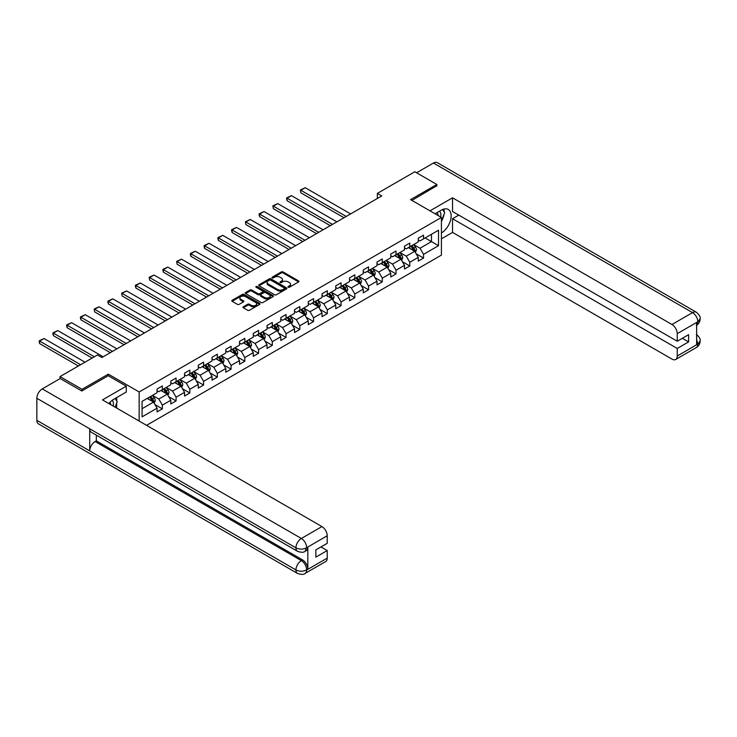 <?xml version="1.0" encoding="UTF-8"?>
<svg xmlns="http://www.w3.org/2000/svg" width="737" height="737" viewBox="0 0 737 737"><rect width="100%" height="100%" fill="white"/><g stroke="black" fill="none" stroke-linecap="round" stroke-linejoin="round"><path stroke-width="1.11" d="M288.204 287.218A0.857 0.497 0 0 0 289.42 287.218L298.605 281.912A1.225 0.709 0 0 0 298.964 281.414A1.225 0.709 0 0 0 298.605 280.917L283.036 271.925A1.225 0.709 0 0 0 281.304 271.925L272.119 277.232A0.857 0.497 0 0 0 273.326 277.932L274.514 277.241A3.915 2.257 0 0 1 280.051 277.241L281.35 277.996A3.915 2.257 0 0 1 282.501 279.59A3.915 2.257 0 0 1 281.35 281.193L280.161 281.875A0.857 0.497 0 0 0 281.368 282.575L282.566 281.884A3.915 2.257 0 0 1 288.093 281.884L289.392 282.639A3.915 2.257 0 0 1 290.544 284.233A3.915 2.257 0 0 1 289.392 285.836L288.204 286.518A0.857 0.497 0 0 0 288.204 287.218L288.204 286.518M243.33 306.785A1.225 0.709 0 0 0 242.98 307.283A1.225 0.709 0 0 0 243.33 307.78L247.706 310.305A1.225 0.709 0 0 0 249.428 310.305L259.636 304.409A1.225 0.709 0 0 0 259.995 303.911A1.225 0.709 0 0 0 259.636 303.414L244.067 294.422A1.225 0.709 0 0 0 242.335 294.422L232.137 300.318A1.225 0.709 0 0 0 231.777 300.816A1.225 0.709 0 0 0 232.137 301.313L237.406 304.363A1.225 0.709 0 0 0 239.138 304.363L243.505 301.838A1.225 0.709 0 0 0 243.864 301.341A1.225 0.709 0 0 0 243.505 300.843L240.888 299.333A3.27 1.889 0 0 1 239.93 297.997A3.27 1.889 0 0 1 241.948 296.246A3.27 1.889 0 0 1 245.522 296.661L255.767 302.575A3.27 1.889 0 0 1 256.725 303.911A3.27 1.889 0 0 1 254.707 305.662A3.27 1.889 0 0 1 251.142 305.247L249.428 304.261A1.225 0.709 0 0 0 247.706 304.261L243.33 306.785L243.33 307.78L247.706 305.275L247.706 304.261M108.321 375.787L108.321 374.156L82.056 389.32L60.029 376.598L60.029 378.634M108.321 374.156L139.164 391.964L441.426 217.452L441.426 255.103L146.562 425.341M436.848 186.01L436.848 184.48L410.583 199.644L441.426 217.452M436.848 184.48L414.82 171.758L377.362 193.389L377.362 198.474M60.029 376.598L97.477 354.976L101.89 357.519L381.766 195.931L377.362 193.389M274.606 294.772A1.225 0.709 0 0 0 276.338 294.772L286.536 288.876A1.225 0.709 0 0 0 286.896 288.379A1.225 0.709 0 0 0 286.536 287.881L270.967 278.89A1.225 0.709 0 0 0 269.245 278.89L259.037 284.786A1.225 0.709 0 0 0 258.678 285.283A1.225 0.709 0 0 0 259.037 285.781L274.606 294.772M256.393 287.402A0.857 0.497 0 0 1 257.259 287.522L257.259 286.509L273.086 295.648A1.225 0.709 0 0 1 273.445 296.145A1.225 0.709 0 0 1 273.086 296.642L262.879 302.538A1.225 0.709 0 0 1 261.156 302.538L245.587 293.547L249.954 291.041L249.954 290.028L245.587 292.552A1.225 0.709 0 0 0 245.228 293.05A1.225 0.709 0 0 0 245.587 293.547L245.587 292.552M249.954 291.041A1.225 0.709 0 0 1 251.685 291.041L251.685 290.028A1.225 0.709 0 0 0 249.954 290.028M251.685 290.028L257.996 293.676A1.225 0.709 0 0 0 259.728 293.676L262.621 291.999A1.225 0.709 0 0 0 262.98 291.502A1.225 0.709 0 0 0 262.621 291.004L256.052 287.209A0.857 0.497 0 0 1 257.259 286.509M139.164 421.067L139.164 391.964M154.982 404.604L162.343 408.851L162.343 405.138L170.8 400.255L170.8 403.968L176.088 400.919L176.088 397.206L184.545 392.324L184.545 396.036L189.833 392.978L189.833 389.265L198.29 384.382L198.29 388.095L203.578 385.046L203.578 381.333L212.044 376.441L212.044 380.163L217.332 377.104L217.332 373.392L225.789 368.509L225.789 372.222L231.077 369.173L231.077 365.46L239.534 360.568L239.534 364.281L244.822 361.231L244.822 357.519L253.279 352.636L253.279 356.349L258.567 353.299L258.567 349.578L267.034 344.695L267.034 348.408L272.322 345.358L272.322 341.646L280.779 336.763L280.779 340.476L286.067 337.417L286.067 333.704L294.524 328.822L294.524 332.534L299.812 329.485L299.812 325.772L308.278 320.89L308.278 324.602L313.557 321.544L313.557 317.831L322.023 312.949L322.023 316.661L327.311 313.612L327.311 309.899L335.768 305.017L335.768 308.729L341.056 305.671L341.056 301.958L349.513 297.075L349.513 300.788L354.801 297.739L354.801 294.026L363.267 289.134L363.267 292.856L368.546 289.798L368.546 286.085L377.012 281.202L377.012 284.915L382.3 281.866L382.3 278.144L390.757 273.261L390.757 276.974L396.045 273.924L396.045 270.212L404.502 265.329L404.502 269.042L409.79 265.993L409.79 262.271L418.257 257.388L418.257 261.101L423.545 258.051L423.545 254.339L438.524 245.688L438.524 230.22L431.467 234.292L431.467 241.616L438.524 245.688M162.343 408.851L157.055 411.909L157.055 408.197L142.075 416.838L142.075 401.379L157.055 392.729L157.055 389.016L162.343 385.958L162.343 389.67L170.8 384.788L170.8 381.075L176.088 378.026L176.088 381.738L184.545 376.856L184.545 373.134L189.833 370.085L189.833 373.797L198.29 368.915L198.29 365.202L203.578 362.153L203.578 365.865L212.044 360.973L212.044 357.261L217.332 354.211L217.332 357.924L225.789 353.041L225.789 349.329L231.077 346.27L231.077 349.992L239.534 345.1L239.534 341.388L244.822 338.338L244.822 342.051L253.279 337.168L253.279 333.456L258.567 330.397L258.567 334.11L267.034 329.227L267.034 325.514L272.322 322.465L272.322 326.178L280.779 321.295L280.779 317.583L286.067 314.524L286.067 318.237L294.524 313.354L294.524 309.641L299.812 306.592L299.812 310.305L308.278 305.422L308.278 301.7L313.557 298.651L313.557 302.363L322.023 297.481L322.023 293.768L327.311 290.719L327.311 294.432L335.768 289.549L335.768 285.827L341.056 282.778L341.056 286.49L349.513 281.608L349.513 277.895L354.801 274.837L354.801 278.558L363.267 273.667L363.267 269.954L368.546 266.905L368.546 270.617L377.012 265.735L377.012 262.022L382.3 258.963L382.3 262.685L390.757 257.793L390.757 254.081L396.045 251.031L396.045 254.744L404.502 249.861L404.502 246.149L409.79 243.09L409.79 246.803L418.257 241.92L418.257 238.208L423.545 235.158L423.545 238.871L438.524 230.22M160.933 390.49L167.271 394.148L158.814 399.039L152.467 395.373M157.055 390.693L158.814 391.706L162.343 389.67M158.814 399.039L162.343 405.138M167.271 394.148L170.8 400.255M174.678 382.549L181.026 386.216L172.559 391.098L166.221 387.432M170.8 382.752L172.559 383.774L176.088 381.738M172.559 391.098L176.088 397.206M181.026 386.216L184.545 392.324M188.423 374.617L194.771 378.274L186.314 383.157L179.966 379.5M184.545 374.82L186.314 375.833L189.833 373.797M186.314 383.157L189.833 389.265M194.771 378.274L198.29 384.382M202.168 366.676L208.516 370.343L200.059 375.225L193.711 371.559M198.29 366.879L200.059 367.901L203.578 365.865M200.059 375.225L203.578 381.333M208.516 370.343L212.044 376.441M215.923 358.735L222.261 362.401L213.804 367.284L207.456 363.627M212.044 358.947L213.804 359.96L217.332 357.924M213.804 367.284L217.332 373.392M222.261 362.401L225.789 368.509M229.668 350.803L236.015 354.469L227.549 359.352L221.211 355.685M225.789 351.005L227.549 352.019L231.077 349.992M227.549 359.352L231.077 365.46M236.015 354.469L239.534 360.568M243.413 342.862L249.76 346.528L241.303 351.411L234.956 347.753M239.534 343.064L241.303 344.087L244.822 342.051M241.303 351.411L244.822 357.519M249.76 346.528L253.279 352.636M257.158 334.93L263.505 338.587L255.048 343.479L248.701 339.812M253.279 335.132L255.048 336.146L258.567 334.11M255.048 343.479L258.567 349.578M263.505 338.587L267.034 344.695M270.912 326.988L277.25 330.655L268.793 335.538L262.446 331.871M267.034 327.191L268.793 328.214L272.322 326.178M268.793 335.538L272.322 341.646M277.25 330.655L280.779 336.763M284.657 319.057L291.004 322.714L282.538 327.606L276.2 323.939M280.779 319.259L282.538 320.273L286.067 318.237M282.538 327.606L286.067 333.704M291.004 322.714L294.524 328.822M298.402 311.115L304.75 314.782L296.292 319.665L289.945 315.998M294.524 311.318L296.292 312.341L299.812 310.305M296.292 319.665L299.812 325.772M304.75 314.782L308.278 320.89M312.147 303.183L318.495 306.841L310.037 311.723L303.69 308.066M308.278 303.386L310.037 304.399L313.557 302.363M310.037 311.723L313.557 317.831M318.495 306.841L322.023 312.949M325.901 295.242L332.24 298.909L323.783 303.791L317.435 300.125M322.023 295.445L323.783 296.467L327.311 294.432M323.783 303.791L327.311 309.899M332.24 298.909L335.768 305.017M339.646 287.31L345.994 290.968L337.528 295.85L331.189 292.193M335.768 287.513L337.528 288.526L341.056 286.49M337.528 295.85L341.056 301.958M345.994 290.968L349.513 297.075M353.392 279.369L359.739 283.036L351.282 287.918L344.934 284.252M349.513 279.572L351.282 280.594L354.801 278.558M351.282 287.918L354.801 294.026M359.739 283.036L363.267 289.134M367.137 271.428L373.484 275.094L365.027 279.977L358.679 276.32M363.267 271.64L365.027 272.653L368.546 270.617M365.027 279.977L368.546 286.085M373.484 275.094L377.012 281.202M380.891 263.496L387.229 267.163L378.772 272.045L372.425 268.379M377.012 263.699L378.772 264.712L382.3 262.685M378.772 272.045L382.3 278.144M387.229 267.163L390.757 273.261M394.636 255.555L400.983 259.221L392.517 264.104L386.179 260.447M390.757 255.757L392.517 256.78L396.045 254.744M392.517 264.104L396.045 270.212M400.983 259.221L404.502 265.329M408.381 247.623L414.728 251.28L406.271 256.172L399.924 252.505M404.502 247.825L406.271 248.839L409.79 246.803M406.271 256.172L409.79 262.271M414.728 251.28L418.257 257.388M425.129 237.959L431.467 241.616L420.016 248.231L413.669 244.564M418.257 239.884L420.016 240.907L423.545 238.871M420.016 248.231L423.545 254.339M82.056 389.32L82.056 390.84M142.075 408.703L153.526 402.089L147.179 398.422M153.526 402.089L157.055 408.197M416.184 253.804L423.545 258.051M402.439 261.736L409.79 265.993M388.685 269.678L396.045 273.924M374.94 277.619L382.3 281.866M361.194 285.551L368.546 289.798M347.44 293.492L354.801 297.739M333.695 301.424L341.056 305.671M319.95 309.365L327.311 313.612M306.205 317.297L313.557 321.544M292.451 325.238L299.812 329.485M278.706 333.17L286.067 337.417M264.961 341.111L272.322 345.358M251.216 349.043L258.567 353.299M237.461 356.984L244.822 361.231M223.716 364.926L231.077 369.173M209.971 372.858L217.332 377.104M196.226 380.799L203.578 385.046M182.472 388.731L189.833 392.978M168.727 396.672L176.088 400.919M288.545 287.338L289.392 286.85A3.915 2.257 0 0 0 290.544 285.256L290.544 284.233M282.501 279.59L282.501 280.613A3.915 2.257 0 0 1 281.35 282.207L280.502 282.695M298.596 281.921L283.036 272.939A1.225 0.709 0 0 0 281.304 272.939L272.46 278.052M286.527 288.886L270.967 279.913A1.225 0.709 0 0 0 269.245 279.913L259.046 285.79L259.037 284.786M284.381 288.729A0.857 0.497 0 0 0 284.381 288.029L270.709 280.143A0.857 0.497 0 0 0 269.502 280.143L268.25 280.861A3.915 2.257 0 0 0 267.098 282.464A3.915 2.257 0 0 0 268.25 284.058L277.591 289.457A3.915 2.257 0 0 0 283.128 289.457L284.381 288.729L284.381 289.752A0.857 0.497 0 0 0 284.629 289.401L284.629 288.379M267.098 282.464L267.098 283.478A3.915 2.257 0 0 0 268.25 285.081L268.25 284.058M284.381 289.752L283.128 290.47A3.915 2.257 0 0 1 277.591 290.47L268.25 285.081M251.685 291.041L257.996 294.689A1.225 0.709 0 0 0 259.728 294.689L262.621 293.022A1.225 0.709 0 0 0 262.98 292.515L262.98 291.502M257.259 287.522L273.077 296.652M264.546 297.453A3.27 1.889 0 0 0 268.111 297.868A3.27 1.889 0 0 0 270.138 296.117A3.27 1.889 0 0 0 269.18 294.782L265.569 292.7A1.225 0.709 0 0 0 263.837 292.7L260.935 294.376A1.225 0.709 0 0 0 260.576 294.874A1.225 0.709 0 0 0 260.935 295.371L264.546 297.453L264.546 298.476A3.27 1.889 0 0 0 268.111 298.881A3.27 1.889 0 0 0 270.138 297.14L270.138 296.117M260.576 294.874L260.576 295.887A1.225 0.709 0 0 0 260.935 296.394L260.935 295.371M264.546 298.476L260.935 296.394M256.725 303.911L256.725 304.934A3.27 1.889 0 0 1 254.707 306.675A3.27 1.889 0 0 1 251.142 306.27L249.428 305.275A1.225 0.709 0 0 0 247.706 305.275M239.93 297.997L239.93 299.01A3.27 1.889 0 0 0 240.888 300.346L240.888 299.333M243.505 300.843L243.505 301.838L240.888 300.346M259.627 304.418L244.067 295.445A1.225 0.709 0 0 0 242.335 295.445L232.146 301.322M415.428 252.487L416.469 249.852A3.298 1.907 -120 0 0 415.419 247.033L413.595 244.61M346.215 216.457L300.853 190.275L305.256 187.723L350.619 213.914M410.426 248.802L409.192 247.153M300.853 192.818L300.364 189.989L300.853 192.818L344.004 217.728M410.868 246.186L412.683 248.618A3.298 1.907 60 0 1 413.632 250.598L414.691 249.99A3.298 1.907 -120 0 0 413.743 248L411.928 245.578M411.099 246.057L413.116 248.747A1.686 0.967 60 0 1 413.42 249.263L414.691 249.99M300.364 189.989L305.256 187.723M440.625 216.982A8.098 4.68 120 0 0 439.427 211.224M438.045 215.499A5.546 3.206 120 0 0 436.903 212.707A5.546 3.206 120 0 0 436.884 212.698M442.522 209.538L444.687 212.615L441.426 221.017M113.157 406.05A8.098 4.68 120 0 0 112.088 400.384M110.578 404.558A5.546 3.206 120 0 0 110.006 402.282M115 398.533L117.22 401.683L115.092 407.165M441.426 232.966A14.021 8.098 120 0 0 450.445 220.603A14.021 8.098 120 0 0 448.262 209.483A14.021 8.098 120 0 0 441.251 210.174L435.042 213.758M441.426 238.816L452.536 232.413L452.536 218.723L677.248 348.463L677.248 356.045L697.957 343.976L696.64 344.594L696.64 322.714L697.828 321.774L677.248 333.658A7.481 4.321 -120 0 0 671.96 324.501L692.54 312.617L433.457 163.034L416.58 172.78M458.792 215.112L452.536 218.723M682.361 338.283L688.616 341.894L688.616 334.672L677.248 341.24L452.536 211.501L452.536 197.811L671.96 324.501M429.975 210.837L452.536 197.811M452.536 232.413L671.96 359.094A7.481 4.321 -120 0 0 675.7 359.463A7.481 4.321 -120 0 0 677.248 356.045M433.457 163.034A7.665 4.422 -60 0 1 437.29 162.656L696.373 312.239A7.665 4.422 -60 0 0 692.54 312.617A7.481 4.321 60 0 1 697.828 321.774M677.248 341.24L677.248 333.658M688.616 341.894L677.248 348.463M436.848 185.706L411.909 200.409M441.426 221.422A14.021 8.098 120 0 0 443.978 214.449M444.208 211.934A14.021 8.098 120 0 0 443.858 209.078M696.64 339.361L697.828 343.912M696.373 334.368C699.376 337.076 700.638 339.241 700.15 340.853L697.967 343.976M696.373 312.239C699.376 314.92 700.638 317.103 700.15 318.78L697.957 321.848M297.527 551.313A7.665 4.422 -60 0 1 295.933 547.849C299.462 549.544 302.99 549.535 306.5 547.812L305.09 551.304C303.837 552.575 301.313 552.575 297.527 551.313L91.314 432.26A7.665 4.422 -60 0 1 89.721 428.796L36.85 398.275A7.665 4.422 -60 0 1 42.267 388.887L60.204 378.532L81.798 390.997L108.228 375.732L126.294 386.16L126.294 392.01L113.784 399.242A14.021 8.098 120 0 0 108.873 403.581M126.294 386.16L102.498 399.896L321.931 526.587A7.481 4.321 60 0 1 327.219 535.744L327.219 543.326L315.851 549.885L315.851 557.117L327.219 550.548L327.219 558.13A7.481 4.321 60 0 1 325.671 561.557L305.09 573.432A7.481 4.321 -120 0 0 306.647 570.014L327.219 558.13M116.382 407.911L119.339 409.615M116.695 407.736L116.695 403.038M116.695 400.937L116.695 397.556M305.09 573.432C303.902 574.703 301.378 574.703 297.527 573.441L38.435 423.858A7.665 4.422 -60 0 1 36.85 420.357L89.721 450.878A7.665 4.422 -60 0 1 95.147 441.546L301.359 560.599L302.548 559.908A7.481 4.321 60 0 1 307.836 569.075L307.836 547.195A7.481 4.321 60 0 1 306.288 550.613L305.09 551.304M36.85 398.275L36.85 420.357M42.267 388.887L301.359 538.471A7.665 4.422 -60 0 0 295.933 547.849L89.721 428.796L89.721 450.878L295.933 569.931C299.452 571.636 302.981 571.636 306.509 569.931L306.647 570.014M327.219 550.548L320.964 546.937M96.335 435.152L96.335 440.855L302.548 559.908M96.335 440.855L95.147 441.546M401.674 260.428L402.724 257.784A3.298 1.907 -120 0 0 401.674 254.974L399.85 252.542M332.461 224.398L287.108 198.207L291.511 195.664L336.873 221.855M396.681 256.743L395.447 255.094M287.108 200.75L286.619 198.944L286.619 197.931L287.108 198.207L287.108 200.75L330.259 225.669M397.123 254.127L398.938 256.55A3.298 1.907 60 0 1 399.887 258.54L400.946 257.932A3.298 1.907 -120 0 0 399.998 255.942L398.173 253.51M397.354 253.989L399.371 256.688A1.686 0.967 60 0 1 399.675 257.195L400.946 257.932M286.619 197.931L291.511 195.664M387.929 268.36L388.979 265.725A3.298 1.907 -120 0 0 387.92 262.916L386.105 260.483M318.716 232.33L273.363 206.148L277.766 203.605L323.119 229.787M382.936 264.675L381.702 263.026M273.363 208.691L272.874 205.863L273.363 208.691L316.514 233.601M383.369 262.059L385.193 264.491A3.298 1.907 60 0 1 386.133 266.472L387.192 265.864A3.298 1.907 -120 0 0 386.252 263.874L384.428 261.451M383.599 261.93L385.617 264.62A1.686 0.967 60 0 1 385.93 265.136L387.192 265.864M272.874 205.863L277.766 203.605M374.184 276.301L375.234 273.657A3.298 1.907 -120 0 0 374.175 270.848L372.36 268.425M304.971 240.271L259.608 214.08L264.021 211.537L309.374 237.729M369.191 272.616L367.947 270.967M259.608 216.623L259.129 214.817L259.129 213.804L259.608 214.08L259.608 216.623L302.769 241.543M369.624 270L371.448 272.423A3.298 1.907 60 0 1 372.388 274.413L373.447 273.805A3.298 1.907 -120 0 0 372.498 271.815L370.683 269.383M369.854 269.862L371.872 272.561A1.686 0.967 60 0 1 372.176 273.068L373.447 273.805M259.129 213.804L264.021 211.537M360.43 284.242L361.48 281.598A3.298 1.907 -120 0 0 360.43 278.789L358.606 276.357M291.226 248.203L245.863 222.021L250.267 219.479L295.629 245.661M355.437 280.548L354.202 278.899M245.863 224.564L245.375 221.736L245.863 224.564L289.015 249.475M355.879 277.932L357.694 280.364A3.298 1.907 60 0 1 358.643 282.345L359.702 281.737A3.298 1.907 -120 0 0 358.753 279.756L356.938 277.324M356.109 277.803L358.127 280.493A1.686 0.967 60 0 1 358.431 281.009L359.702 281.737M245.375 221.736L250.267 219.479M346.685 292.174L347.735 289.53A3.298 1.907 -120 0 0 346.685 286.721L344.861 284.298M277.471 256.144L232.118 229.953L236.522 227.411L281.884 253.602M341.692 288.489L340.457 286.84M232.118 232.505L231.63 230.69L231.63 229.677L232.118 229.953L232.118 232.505L275.269 257.416M342.134 285.873L343.949 288.296A3.298 1.907 60 0 1 344.898 290.286L345.948 289.678A3.298 1.907 -120 0 0 345.008 287.688L343.184 285.265M342.364 285.735L344.382 288.434A1.686 0.967 60 0 1 344.686 288.941L345.948 289.678M231.63 229.677L236.522 227.411M332.94 300.116L333.99 297.472A3.298 1.907 -120 0 0 332.931 294.662L331.116 292.23M263.726 264.076L218.373 237.894L222.777 235.352L268.13 261.534M327.947 296.421L326.712 294.772M218.373 240.437L217.885 238.631L217.885 237.618L218.373 237.894L218.373 240.437L261.524 265.357M328.38 293.805L330.204 296.237A3.298 1.907 60 0 1 331.143 298.227L332.203 297.61A3.298 1.907 -120 0 0 331.263 295.629L329.439 293.197M328.61 293.676L330.627 296.366A1.686 0.967 60 0 1 330.941 296.882L332.203 297.61M217.885 237.618L222.777 235.352M319.195 308.048L320.236 305.413A3.298 1.907 -120 0 0 319.185 302.594L317.371 300.171M249.981 272.017L204.619 245.826L209.032 243.284L254.385 269.475M314.192 304.363L312.958 302.714M204.619 248.378L204.14 246.573L204.14 245.55L204.619 245.826L204.619 248.378L247.779 273.289M314.635 301.746L316.459 304.169A3.298 1.907 60 0 1 317.398 306.159L318.458 305.551A3.298 1.907 -120 0 0 317.509 303.561L315.694 301.138M314.865 301.617L316.882 304.307A1.686 0.967 60 0 1 317.186 304.814L318.458 305.551M204.14 245.55L209.032 243.284M305.44 315.989L306.491 313.345A3.298 1.907 -120 0 0 305.44 310.535L303.616 308.103M236.227 279.959L190.874 253.768L195.277 251.225L240.64 277.407M300.447 312.295L299.213 310.645M190.874 256.31L190.386 254.505L190.386 253.491L190.874 253.768L190.874 256.31L234.025 281.23M300.889 309.678L302.704 312.11A3.298 1.907 60 0 1 303.653 314.1L304.713 313.483A3.298 1.907 -120 0 0 303.764 311.502L301.949 309.07M301.12 309.549L303.137 312.239A1.686 0.967 60 0 1 303.441 312.755L304.713 313.483M190.386 253.491L195.277 251.225M291.695 323.921L292.746 321.286A3.298 1.907 -120 0 0 291.695 318.467L289.871 316.044M222.482 287.891L177.129 261.709L181.532 259.157L226.895 285.348M286.702 320.236L285.468 318.587M177.129 264.251L176.64 261.423L177.129 264.251L220.28 289.162M287.144 317.619L288.959 320.051A3.298 1.907 60 0 1 289.908 322.032L290.958 321.424A3.298 1.907 -120 0 0 290.019 319.434L288.195 317.011M287.375 317.49L289.392 320.18A1.686 0.967 60 0 1 289.696 320.687L290.958 321.424M176.64 261.423L181.532 259.157M277.95 331.862L279.001 329.218A3.298 1.907 -120 0 0 277.941 326.408L276.126 323.976M208.737 295.832L163.384 269.641L167.787 267.098L213.14 293.28M272.957 328.177L271.723 326.528M163.384 272.183L162.895 270.378L162.895 269.364L163.384 269.641L163.384 272.183L206.535 297.103M273.39 325.561L275.214 327.983A3.298 1.907 60 0 1 276.154 329.973L277.213 329.356A3.298 1.907 -120 0 0 276.274 327.375L274.45 324.943M273.62 325.422L275.638 328.122A1.686 0.967 60 0 1 275.951 328.628L277.213 329.356M162.895 269.364L167.787 267.098M264.205 339.794L265.246 337.159A3.298 1.907 -120 0 0 264.196 334.34L262.381 331.917M194.992 303.764L149.629 277.582L154.042 275.039L199.395 301.221M259.203 336.109L257.968 334.46M149.629 280.124L149.15 277.296L149.629 280.124L192.79 305.035M259.645 333.493L261.469 335.925A3.298 1.907 60 0 1 262.409 337.905L263.468 337.297A3.298 1.907 -120 0 0 262.519 335.307L260.705 332.884M259.875 333.364L261.893 336.054A1.686 0.967 60 0 1 262.197 336.569L263.468 337.297M149.15 277.296L154.042 275.039M250.451 347.735L251.501 345.091A3.298 1.907 -120 0 0 250.451 342.281L248.627 339.849M181.238 311.705L135.884 285.514L140.288 282.971L185.65 309.162M245.458 344.05L244.223 342.401M135.884 288.056L135.396 286.251L135.396 285.237L135.884 285.514L135.884 288.056L179.036 312.976M245.9 341.434L247.715 343.857A3.298 1.907 60 0 1 248.664 345.846L249.723 345.238A3.298 1.907 -120 0 0 248.774 343.249L246.959 340.816M246.13 341.295L248.148 343.995A1.686 0.967 60 0 1 248.452 344.501L249.723 345.238M135.396 285.237L140.288 282.971M236.706 355.667L237.756 353.032A3.298 1.907 -120 0 0 236.706 350.222L234.882 347.79M167.492 319.637L122.139 293.455L126.543 290.912L171.896 317.094M231.713 351.982L230.478 350.333M122.139 295.998L121.651 293.169L122.139 295.998L165.291 320.908M232.155 349.366L233.97 351.798A3.298 1.907 60 0 1 234.919 353.778L235.969 353.17A3.298 1.907 -120 0 0 235.029 351.18L233.205 348.758M232.385 349.237L234.403 351.927A1.686 0.967 60 0 1 234.707 352.443L235.969 353.17M121.651 293.169L126.543 290.912M222.961 363.608L224.011 360.964A3.298 1.907 -120 0 0 222.952 358.154L221.137 355.731M153.747 327.578L108.385 301.387L112.798 298.844L158.151 325.035M217.968 359.923L216.733 358.274M108.385 303.93L107.906 302.124L107.906 301.111L108.385 301.387L108.385 303.93L151.546 328.849M218.401 357.307L220.225 359.73A3.298 1.907 60 0 1 221.164 361.72L222.224 361.112A3.298 1.907 -120 0 0 221.284 359.122L219.46 356.69M218.631 357.169L220.649 359.868A1.686 0.967 60 0 1 220.962 360.375L222.224 361.112M107.906 301.111L112.798 298.844M209.216 371.549L210.257 368.905A3.298 1.907 -120 0 0 209.207 366.096L207.392 363.663M140.002 335.51L94.64 309.328L99.053 306.785L144.406 332.967M204.213 367.855L202.979 366.206M94.64 311.871L94.161 309.043L94.64 311.871L137.801 336.781M204.656 365.239L206.48 367.671A3.298 1.907 60 0 1 207.419 369.652L208.479 369.044A3.298 1.907 -120 0 0 207.53 367.063L205.715 364.631M204.886 365.11L206.904 367.8A1.686 0.967 60 0 1 207.208 368.316L208.479 369.044M94.161 309.043L99.053 306.785M195.462 379.481L196.512 376.837A3.298 1.907 -120 0 0 195.462 374.028L193.638 371.605M126.248 343.451L80.895 317.26L85.299 314.717L130.661 340.909M190.468 375.796L189.234 374.147M80.895 319.812L80.407 317.997L80.407 316.984L80.895 317.26L80.895 319.812L124.046 344.723M190.911 373.18L192.725 375.603A3.298 1.907 60 0 1 193.674 377.593L194.734 376.985A3.298 1.907 -120 0 0 193.785 374.995L191.97 372.572M191.141 373.042L193.158 375.741A1.686 0.967 60 0 1 193.463 376.248L194.734 376.985M80.407 316.984L85.299 314.717M181.717 387.422L182.767 384.778A3.298 1.907 -120 0 0 181.717 381.969L179.892 379.537M112.503 351.383L67.15 325.201L71.553 322.659L116.907 348.841M176.723 383.728L175.489 382.079M67.15 327.744L66.662 325.938L66.662 324.925L67.15 325.201L67.15 327.744L110.301 352.664M177.166 381.112L178.98 383.544A3.298 1.907 60 0 1 179.929 385.534L180.98 384.917A3.298 1.907 -120 0 0 180.04 382.936L178.216 380.504M177.396 380.983L179.413 383.673A1.686 0.967 60 0 1 179.717 384.189L180.98 384.917M66.662 324.925L71.553 322.659M167.972 395.354L169.022 392.72A3.298 1.907 -120 0 0 167.962 389.901L166.147 387.478M94.354 356.782L53.396 333.133L57.808 330.591L103.162 356.782M162.978 391.669L161.744 390.02M53.396 335.685L52.917 333.879L52.917 332.857L53.396 333.133L53.396 335.685L92.143 358.053M163.411 389.053L165.235 391.485A3.298 1.907 60 0 1 166.175 393.466L167.235 392.858A3.298 1.907 -120 0 0 166.295 390.868L164.471 388.445M163.642 388.924L165.659 391.614A1.686 0.967 60 0 1 165.963 392.121L167.235 392.858M52.917 332.857L57.808 330.591M154.226 403.296L155.267 400.652A3.298 1.907 -120 0 0 154.217 397.842L152.402 395.41M80.6 364.714L39.651 341.074L44.054 338.532L85.013 362.171M149.224 399.601L147.99 397.952M39.651 343.617L39.172 341.811L39.172 340.798L39.651 341.074L39.651 343.617L78.398 365.985M149.666 396.985L151.481 399.417A3.298 1.907 60 0 1 152.43 401.407L153.489 400.79A3.298 1.907 -120 0 0 152.541 398.809L150.726 396.377M149.897 396.856L151.914 399.546A1.686 0.967 60 0 1 152.218 400.062L153.489 400.79M39.172 340.798L44.054 338.532M289.392 286.85L289.392 285.836M280.161 282.575L280.161 281.875M281.35 282.207L281.35 281.193M272.119 277.932L272.119 277.232M281.304 272.939L281.304 271.925M283.036 272.939L283.036 271.925M298.605 281.912L298.605 280.917M269.245 279.913L269.245 278.89M270.967 279.913L270.967 278.89M286.536 288.876L286.536 287.881M277.591 290.47L277.591 289.457M283.128 290.47L283.128 289.457M257.996 294.689L257.996 293.676M259.728 294.689L259.728 293.676M262.621 293.022L262.621 291.999M273.086 296.642L273.086 295.648M249.428 305.275L249.428 304.261M251.142 306.27L251.142 305.247M232.137 301.313L232.137 300.318M242.335 295.445L242.335 294.422M244.067 295.445L244.067 294.422M259.636 304.409L259.636 303.414M414.406 251.096L416.451 249.917M413.743 248L415.419 247.033M411.393 249.364L412.683 248.618M700.15 340.881C700.067 343.81 698.777 346.049 696.281 347.588A7.481 4.321 -120 0 0 697.828 344.161M696.64 325.201L697.828 322.032M307.836 569.075L306.518 569.931M327.219 535.744L306.518 547.803M306.647 547.877L307.836 547.195M306.647 547.628A7.481 4.321 60 0 0 301.359 538.471L321.931 526.587M297.527 573.441A7.665 4.422 -60 0 1 295.933 569.931A7.665 4.422 -60 0 1 301.359 560.599C304.538 562.727 306.297 565.786 306.647 569.756M400.652 259.037L402.706 257.849M399.998 255.942L401.674 254.974M397.648 257.296L398.938 256.55M386.907 266.969L388.952 265.79M386.252 263.874L387.92 262.916M383.903 265.237L385.193 264.491M373.162 274.91L375.207 273.722M372.498 271.815L374.175 270.848M370.149 273.169L371.448 272.423M359.416 282.842L361.462 281.663M358.753 279.756L360.43 278.789M356.404 281.11L357.694 280.364M345.662 290.783L347.717 289.595M345.008 287.688L346.685 286.721M342.659 289.042L343.949 288.296M331.917 298.715L333.962 297.536M331.263 295.629L332.931 294.662M328.914 296.983L330.204 296.237M318.172 306.656L320.217 305.468M317.509 303.561L319.185 302.594M315.16 304.915L316.459 304.169M304.418 314.588L306.472 313.409M303.764 311.502L305.44 310.535M301.415 312.857L302.704 312.11M290.673 322.53L292.727 321.35M290.019 319.434L291.695 318.467M287.67 320.798L288.959 320.051M276.928 330.471L278.973 329.282M276.274 327.375L277.941 326.408M273.924 328.73L275.214 327.983M263.183 338.403L265.228 337.224M262.519 335.307L264.196 334.34M260.17 336.671L261.469 335.925M249.428 346.344L251.483 345.156M248.774 343.249L250.451 342.281M246.425 344.603L247.715 343.857M235.683 354.276L237.738 353.097M235.029 351.18L236.706 350.222M232.68 352.544L233.97 351.798M221.938 362.217L223.984 361.029M221.284 359.122L222.952 358.154M218.935 360.476L220.225 359.73M208.193 370.149L210.238 368.97M207.53 367.063L209.207 366.096M205.181 368.417L206.48 367.671M194.439 378.09L196.493 376.902M193.785 374.995L195.462 374.028M191.436 376.349L192.725 375.603M180.694 386.022L182.748 384.843M180.04 382.936L181.717 381.969M177.691 384.29L178.98 383.544M166.949 393.963L168.994 392.775M166.295 390.868L167.962 389.901M163.946 392.222L165.235 391.485M153.204 401.895L155.249 400.716M152.541 398.809L154.217 397.842M150.191 400.163L151.481 399.417M675.7 359.463L696.281 347.588M700.15 318.799C700.049 321.71 698.759 323.921 696.281 325.45"/></g></svg>
